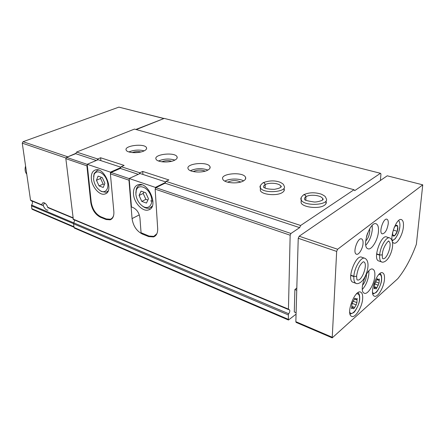 <?xml version="1.0" encoding="UTF-8"?>
<svg xmlns="http://www.w3.org/2000/svg" width="445" height="445" viewBox="0 0 445 445"><rect width="100%" height="100%" fill="white"/><g stroke="black" fill="none" stroke-linecap="round" stroke-linejoin="round"><path stroke-width="0.67" d="M31.701 200.89C32.763 202.052 32.719 203.432 31.578 205.045L73.931 222.951M42.948 205.518L41.863 204.817C42.097 202.92 42.998 202.303 44.578 202.97C45.963 203.782 47.003 205.212 47.693 207.248L72.869 217.733M47.965 210.068L47.598 210.235C45.896 209.89 44.433 208.355 43.21 205.629L44.177 203.282L45.206 203.382M30.933 200.556L30.521 200.094L22.261 143.145L23.057 141.699L118.887 107.134L163.777 118.431M47.921 207.643L47.693 207.248M91.247 202.414L90.802 202.625C92.02 209.639 95.23 214.512 100.431 217.238L106.16 219.535L110.165 219.824C112.897 218.751 114.126 215.992 113.848 211.547L110.388 173.856L128.972 180.197L129.261 179.635M90.802 202.625L86.892 165.835L65.838 158.648L66.528 157.352L75.733 153.686L76.596 152.062L134.468 129.089L354.014 189.737L354.704 190.627L380.469 173.3L164.249 118.409L136.231 129.578M73.342 219.502L65.838 158.648M296.064 314.176L288.471 320.022L288.31 314.904L288.738 313.747C289.901 311.923 290.107 310.554 289.367 309.637L288.627 309.62L288.443 309.125L290.157 235.205L155.155 189.131L157.675 228.519C157.83 232.969 156.451 235.772 153.542 236.929L148.719 236.607L142.361 234.059C136.609 231.077 133.172 225.921 132.059 218.595L128.972 180.197M86.892 165.835L87.287 165.089M87.214 164.372L66.528 157.352M129.178 178.606L111.105 172.476L110.388 173.856M96.304 160.478L75.733 153.686M138.267 174.34L120.322 168.41L111.105 172.476M97.077 160.161L97.7 158.976L76.596 152.062M139.252 173.884L139.819 172.777L121.224 166.686L120.322 168.41M143.702 151.078C146.038 150.021 146.972 148.891 146.494 147.696C144.797 143.067 123.638 145.593 126.208 150.154C127.148 152.985 138.289 153.592 143.702 151.078M174.451 160.3C176.693 159.21 177.561 158.047 177.049 156.801C175.174 151.801 153.286 154.231 156.05 159.16C157.102 162.275 168.994 163.031 174.451 160.3M207.581 170.235C209.717 169.117 210.507 167.915 209.962 166.625C207.893 161.212 185.181 163.499 188.168 168.844C189.342 172.271 202.108 173.211 207.581 170.235M243.387 180.97C245.395 179.83 246.113 178.595 245.534 177.26C243.237 171.386 219.591 173.472 222.834 179.279C224.147 183.067 237.914 184.236 243.387 180.97M260.358 188.585L260.353 190.56C261.832 194.76 276.768 196.201 282.202 192.607C284.071 191.445 284.7 190.176 284.088 188.802L284.049 190.844M281.246 186.416L280.801 186.216M301.165 200.445L301.093 202.781C302.756 207.453 319.065 209.245 324.422 205.267C326.129 204.088 326.663 202.798 326.029 201.385L325.918 203.799M323.076 198.793L322.692 198.609M100.887 160.634L100.609 157.764L97.7 158.976M100.609 157.764L124.127 165.407L121.224 166.686M142.934 174.446L142.723 171.447L139.819 172.777M142.723 171.447L168.889 179.952L165.996 181.36L165.073 183.19L155.895 187.668L155.155 189.131M290.157 235.205L290.952 233.48L299.652 227.634L300.642 225.482L165.996 181.36M300.642 225.482L354.014 189.737M290.952 233.48L155.895 187.668M299.652 227.634L165.073 183.19M66.867 157.219L75.923 153.33M135.847 129.473L163.983 118.52M32.24 209.339L31.773 208.694L31.578 205.045M380.469 173.3L380.937 173.989L380.419 180.481M296.809 288.054L294.896 289.523L294.284 311.973L296.103 312.735M74.482 228.135L74.031 227.473L73.597 223.824L74.615 220.03M150.599 200.929L152.98 201.023M240.756 182.016C236.373 180.086 232.017 180.147 227.695 182.2M243.582 180.859C239.293 178.328 229.047 178.478 224.847 181.126M205.195 171.141C201.134 169.645 197.129 169.79 193.191 171.575M207.926 170.057C201.997 168.015 196.156 168.227 190.393 170.691M171.659 161.257C168.321 160.278 165.045 160.456 161.835 161.796M174.885 160.083C169.317 158.442 163.855 158.743 158.498 160.984M140.97 151.968C137.995 151.294 135.085 151.5 132.243 152.585M144.186 150.855C138.968 149.559 133.867 149.921 128.889 151.94M26.767 174.201C25.065 172.009 24.67 169.284 25.582 166.035M156.89 233.703L153.82 236.362L149.003 236.045L141.054 232.707L139.936 217.894C139.179 212.905 136.876 209.45 133.016 207.537L131.453 206.953L129.167 178.512L155.372 187.395L155.444 188.552M165.418 182.506L155.372 187.395M165.712 181.927L140.08 173.506L129.167 178.512M133.483 193.987C133.917 202.764 142.717 212.154 148.552 209.907C159.316 207.192 148.235 180.82 137.956 184.797C134.729 186.055 133.239 189.119 133.483 193.987M135.864 194.304C136.565 199.666 138.979 203.727 143.106 206.474C149.353 210.279 154.12 203.159 150.549 194.927C147.167 186.627 138.2 183.868 136.276 190.315L135.864 194.304M145.738 192.774L141.032 191.128L139.085 195.45L141.783 201.385L146.461 203.076L148.463 198.782L145.738 192.774M142.2 205.89L143.974 207.131C146.021 208.288 147.918 208.599 149.665 208.065L152.307 206.068M141.849 184.859L139.975 185.098C138.239 185.676 137.021 186.989 136.326 189.036L135.836 192.98M143.813 192.101L143.201 193.447L139.085 195.45M143.201 193.447L145.882 199.354L141.783 201.385M145.882 199.354L147.868 200.061M113.731 215.03C113.141 217.243 111.995 218.645 110.293 219.235L106.288 218.946L100.848 216.765C95.642 214.045 92.432 209.172 91.219 202.152L87.203 164.277L110.416 172.154L110.544 173.544M120.945 167.22L98.123 159.722L87.203 164.277M120.74 167.615L110.416 172.154M91.359 178.979C92.009 187.212 99.814 195.928 104.948 194.009C114.638 191.745 104.564 166.513 95.308 169.99C92.31 171.153 90.997 174.145 91.359 178.979M93.572 179.257C94.373 184.464 96.682 188.324 100.487 190.844C105.993 194.131 109.915 187.551 106.761 179.908C103.78 172.204 95.97 169.167 94.028 174.768L93.572 179.257M102.283 177.583L98.061 176.109L96.465 180.286L99.04 185.927L103.24 187.445L104.887 183.284L102.283 177.583M99.98 190.538L101.415 191.511L106.11 192.29L108.146 190.916M98.74 170.124L97.299 170.313L94.179 173.5L93.606 176.459M101.087 177.166L100.581 178.467L96.465 180.286M100.581 178.467L103.145 184.074L99.04 185.927M103.145 184.074L104.397 184.525M296.153 322.419L295.847 321.679L298.233 238.286L299.185 236.223L387.239 175.803L422.75 184.842L416.37 244.288C411.197 258.356 405.006 269.82 397.791 278.692L332.215 337.872L336.665 251.414L337.627 249.261L422.75 184.842M393.992 227.907C396.451 224.152 397.735 224.352 397.858 228.508C397.524 233.308 393.514 238.403 392.701 234.999L392.646 232.19M394.765 235.633L392.701 234.993L394.765 235.633L397.274 231.289L397.741 226.288L395.694 225.593M403.393 226.816C402.764 234.865 396.929 244.817 393.781 243.048C388.112 241.24 396.311 216.687 401.585 219.68C403.114 220.509 403.721 222.884 403.393 226.816M363.048 243.443C362.781 248.794 358.609 255.497 356.328 254.167C352.301 252.738 357.936 236.768 361.696 238.948C362.736 239.516 363.187 241.012 363.048 243.443M378.461 231.394C377.939 240.039 371.408 250.758 367.798 248.705C361.39 246.541 370.34 220.464 376.32 223.88C378.016 224.797 378.734 227.3 378.461 231.394M388.251 223.74C387.067 230.21 385.036 233.581 382.155 233.853C378.473 232.652 383.59 217.344 387.033 219.268C388.018 219.797 388.424 221.287 388.251 223.74M376.609 254.139L379.663 255.152C379.435 258.84 380.058 261.087 381.521 261.888L378.5 260.87C372.565 258.857 381.265 233.809 386.772 237.024L389.397 237.841M350.721 275.444L353.847 276.573C353.686 280.205 354.365 282.453 355.889 283.309L352.796 282.175C346.321 279.788 355.905 253.667 361.902 257.299M374.835 275.917C374.345 284.299 367.631 295.28 364.182 293.166C358.197 290.958 367.464 265.854 372.988 269.258C374.468 270.093 375.085 272.312 374.835 275.917M362.658 298.623C362.236 307.117 355.104 318.587 351.544 316.306C345.459 313.931 355.227 288.616 360.817 292.204C362.258 293.038 362.875 295.174 362.658 298.623M384.463 279.327C383.935 287.431 377.499 298.111 374.262 296.114C368.61 294.056 377.566 269.67 382.767 272.896C384.163 273.686 384.73 275.828 384.463 279.327M379.246 280.511L379.029 283.076L376.976 287.648L376.031 289.016L375.574 287.959L374.212 288.766L374.501 284.678L376.576 280.066L377.521 278.698L377.989 279.788L379.324 279.004L379.246 280.511L376.704 279.605M357.079 299.98L356.896 302.617L356.172 304.892L354.721 307.417L353.686 308.863L353.208 307.829L351.667 308.708L351.912 304.514L352.646 302.216L354.114 299.674L355.149 298.228L355.644 299.29L357.151 298.439L357.079 299.98L354.359 298.94M368.855 270.877L368.883 273.82C368.115 280.189 365.946 285.384 362.369 289.406M366.402 274.148L366.419 275.911C365.962 279.749 364.655 282.875 362.503 285.29M372.165 225.448L372.309 229.492C371.536 236.039 369.372 241.279 365.807 245.206M369.65 228.791L369.784 231.428C369.294 235.522 367.937 238.726 365.707 241.04M367.62 233.035L366.535 236.417M395.638 225.66L397.741 226.288M393.23 230.065L397.274 231.289M294.896 289.523L296.748 290.257M350.743 275.127L353.87 276.256C355.716 276.64 356.651 276.389 356.662 275.505M376.637 253.834L379.685 254.846C381.432 255.185 382.311 254.974 382.322 254.201M305.832 200.15L305.943 196.751C305.687 195.288 304.97 194.615 303.796 194.732M305.782 200.122L305.893 196.785C305.609 195.311 304.847 194.66 303.612 194.838M265.142 188.068L265.164 184.647C264.909 183.268 264.252 182.622 263.206 182.711M265.087 188.04L265.109 184.681C264.831 183.29 264.135 182.667 263.023 182.812M30.521 200.094L41.863 204.817M288.443 309.125L73.025 219.046M22.261 143.145L66.144 158.081M23.057 141.699L67.451 156.701M118.887 107.134L163.487 118.465M31.773 208.694L73.942 226.739M31.35 205.779L73.592 223.69M288.204 319.304L74.031 227.473M288.31 314.904L73.597 223.824M288.738 313.747L73.948 222.934M139.302 214.885L132.059 218.595M143.073 233.669L142.361 234.059M149.442 236.212L148.719 236.607M101.149 216.887L100.431 217.238M106.906 219.163L106.16 219.535M298.233 238.286L336.665 251.414M295.847 321.679L331.987 337.143M299.185 236.223L337.627 249.261M378.773 274.587C380.809 274.092 381.715 275.805 381.499 279.716C381.048 287.164 374.595 296.403 372.56 292.371M356.384 293.95C358.653 293.294 359.71 294.991 359.554 299.04C359.204 307.039 351.784 317.04 349.714 312.129M399.76 226.972C399.276 233.425 394.576 241.379 392.056 239.927M351.489 308.101L352.229 308.391M352.023 306.366L354.721 307.417M351.917 303.245L356.172 304.892M353.502 301.315L356.896 302.617M354.726 298.384L355.327 298.617M374.045 288.226L374.707 288.471M374.49 286.747L376.976 287.648M374.412 283.849L378.333 285.256M375.808 281.924L379.029 283.076M377.11 278.887L377.694 279.093M353.87 276.256C354.326 267.401 361.423 256.125 365.022 258.356C369.728 261.037 368.282 270.326 364.9 276.946C361.101 284.216 356.506 284.071 355.889 283.309L356.228 283.437M356.651 276.128C356.745 278.92 356.929 280.155 357.213 279.827C361.574 282.408 368.443 263.601 363.788 261.866L363.637 261.805M379.685 254.846C380.269 246.469 386.588 236.05 389.82 237.969C394.187 240.15 392.985 249.217 389.753 255.747C386.054 262.856 382.211 262.472 381.521 261.888L381.832 261.999M382.305 254.763C382.3 257.377 382.439 258.64 382.722 258.556C386.711 260.837 392.957 242.814 388.691 241.335L388.574 241.29M301.226 197.569L301.182 199.838C303.824 206.741 330.201 205.267 326.163 198.442C325.212 196.99 326.452 196.718 321.34 194.176C314.888 192.168 309.03 192.346 303.763 194.715M305.893 196.785C304.608 197.624 304.202 198.565 304.664 199.605C304.747 200.222 307.84 201.012 313.936 201.974C317.046 202.386 323.732 200.161 323.087 199.343L322.647 198.598C321.346 195.255 309.915 194.02 305.943 196.751M322.797 199.772L322.647 198.598L322.586 199.977M260.358 185.782L260.364 187.718C262.761 194.065 287.854 192.201 284.144 185.965C283.293 184.653 284.394 184.508 280.233 182.305C274.932 180.308 269.247 180.442 263.173 182.695M265.109 184.681C263.718 185.504 263.24 186.427 263.679 187.434L263.813 187.44C263.974 186.911 263.985 189.275 274.381 189.325C283.61 187.729 280.901 185.587 280.934 186.177L280.801 186.171C279.649 183.173 269.175 182.172 265.164 184.647M280.945 187.128L280.801 186.171L280.784 187.301M30.805 200.517L42.236 205.284M47.882 207.637L72.913 218.072M32.179 209.311L74.004 227.234M288.627 309.62L73.297 219.485M288.471 320.022L74.426 228.113M155.144 236.045L153.542 236.929M111.345 219.235L110.165 219.824M245.545 178.979L245.534 177.26M210.007 168.077L209.962 166.625M177.104 158.025L177.049 156.801M146.561 148.73L146.494 147.696M45.012 203.237L44.578 202.97M156.028 235.144L155.427 235.477M143.106 206.474L143.974 207.131M136.276 190.315L136.326 189.036M140.931 184.642L139.975 185.098M151.929 206.908L151.05 207.353M150.065 209.128L148.552 209.907M112.446 218.156L111.467 218.645M100.487 190.844L101.415 191.511M94.028 174.768L94.179 173.5M98.128 169.957L97.299 170.313M107.879 191.472L107.106 191.828M106.043 193.503L104.948 194.009M296.109 322.403L332.215 337.872M382.767 272.896L382.405 272.768M372.86 294.106L376.086 292.493C377.794 291.347 381.849 283.07 381.615 279.304C381.804 276.467 381.293 274.515 380.069 273.441M360.817 292.204L360.428 292.053M350.054 314.192L353.642 312.613C355.155 311.867 359.983 303.084 359.688 298.567C359.833 295.697 359.254 293.722 357.952 292.649M372.988 269.258L372.587 269.119M387.033 219.268L386.755 219.185M376.32 223.88L375.83 223.729M361.696 238.948L361.39 238.854M401.585 219.68L401.179 219.563M392.251 240.84L395.154 238.809C397.93 234.893 399.504 230.833 399.866 226.627C400.099 223.829 399.682 221.805 398.631 220.553M351.706 307.245L353.141 307.807M354.415 298.823L355.644 299.29M374.206 287.464L375.519 287.943M376.809 279.365L377.989 279.788M361.44 257.143L364.561 258.2M363.593 261.799L363.788 261.866C363.37 261.482 362.33 262.339 360.667 264.43C358.87 266.861 357.546 270.549 356.695 275.488M388.546 241.29L388.691 241.335C389.547 239.171 382.789 246.397 382.355 254.19M301.093 202.781L301.182 199.838C300.297 198.726 301.104 197.046 303.596 194.81M260.353 190.56L260.364 187.718C259.385 186.8 260.264 185.159 263.012 182.784"/></g></svg>
